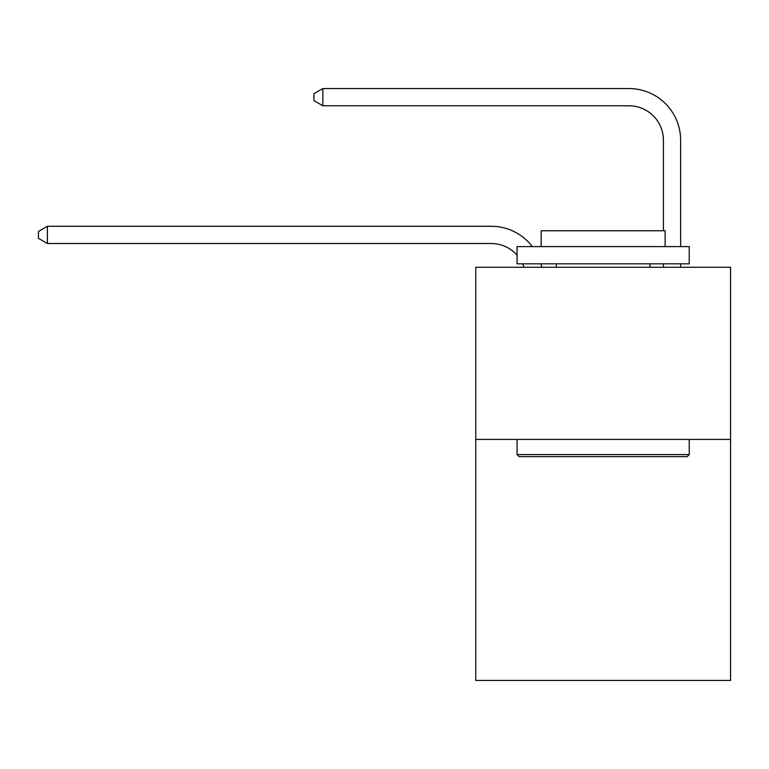 <?xml version="1.0" encoding="UTF-8"?>
<svg xmlns="http://www.w3.org/2000/svg" width="769" height="769" viewBox="0 0 769 769"><rect width="100%" height="100%" fill="white"/><g stroke="black" fill="none" stroke-linecap="round" stroke-linejoin="round"><path stroke-width="1.15" d="M730.55 439.416L730.55 680.45L475.751 680.45L475.751 267.256L730.55 267.256L730.55 439.416L475.751 439.416M523.977 267.256A34.432 34.432 -41.9 0 0 522.651 263.815A34.432 34.432 -46.6 0 1 523.977 267.256M491.237 243.494A34.432 34.432 -46.6 0 1 517.066 255.154A34.432 34.432 -41.9 0 0 491.237 243.494L47.399 243.494L38.45 238.332L38.45 231.45L47.399 226.278L491.237 226.278A51.648 51.648 133.4 0 1 532.302 246.599M663.407 230.758L663.407 140.198A34.432 34.432 108.3 0 0 628.975 105.766L322.865 105.766L313.915 100.604L313.915 93.712L322.865 88.55L628.975 88.55A51.648 51.648 52.9 0 1 680.623 140.198L680.623 246.599M519.133 456.632L517.066 454.575L689.226 454.575L687.169 456.632L519.133 456.632M689.226 246.599L689.226 263.815L517.066 263.815L517.066 246.599L689.226 246.599M541.174 246.599L541.174 230.758L665.127 230.758L665.127 246.599M689.226 439.416L689.226 454.575M517.066 439.416L517.066 454.575M649.978 263.815L649.978 267.256M556.323 263.815L556.323 267.256M663.407 140.198A34.432 34.432 -127.1 0 0 628.975 105.766A34.432 34.432 -127.1 0 1 663.407 140.198A34.432 34.432 -127.1 0 0 628.975 105.766A34.432 34.432 -127.1 0 1 663.407 140.198A34.432 34.432 -127.1 0 0 628.975 105.766A34.432 34.432 -127.1 0 1 663.407 140.198A34.432 34.432 -127.1 0 0 628.975 105.766A34.432 34.432 -127.1 0 1 663.407 140.198A34.432 34.432 -127.1 0 0 628.975 105.766A34.432 34.432 -127.1 0 1 663.407 140.198A34.432 34.432 -127.1 0 0 628.975 105.766A34.432 34.432 -127.1 0 1 663.407 140.198A34.432 34.432 -127.1 0 0 628.975 105.766A34.432 34.432 -127.1 0 1 663.407 140.198A34.432 34.432 -127.1 0 0 628.975 105.766A34.432 34.432 -127.1 0 1 663.407 140.198A34.432 34.432 -127.1 0 0 628.975 105.766A34.432 34.432 -127.1 0 1 663.407 140.198A34.432 34.432 -127.1 0 0 628.975 105.766A34.432 34.432 -127.1 0 1 663.407 140.198A34.432 34.432 -127.1 0 0 628.975 105.766A34.432 34.432 -127.1 0 1 663.407 140.198A34.432 34.432 -127.1 0 0 628.975 105.766A34.432 34.432 -127.1 0 1 663.407 140.198A34.432 34.432 -127.1 0 0 628.975 105.766A34.432 34.432 -127.1 0 1 663.407 140.198A34.432 34.432 -127.1 0 0 628.975 105.766A34.432 34.432 -127.1 0 1 663.407 140.198A34.432 34.432 -127.1 0 0 628.975 105.766A34.432 34.432 -127.1 0 1 663.407 140.198A34.432 34.432 -127.1 0 0 628.975 105.766A34.432 34.432 -127.1 0 1 663.407 140.198A34.432 34.432 -127.1 0 0 628.975 105.766A34.432 34.432 -127.1 0 1 663.407 140.198A34.432 34.432 -127.1 0 0 628.975 105.766A34.432 34.432 -127.1 0 1 663.407 140.198A34.432 34.432 -127.1 0 0 628.975 105.766A34.432 34.432 -127.1 0 1 663.407 140.198A34.432 34.432 -127.1 0 0 628.975 105.766A34.432 34.432 -127.1 0 1 663.407 140.198M540.924 263.815A51.648 51.648 133.4 0 1 541.78 267.256M47.399 226.278L47.399 243.494M680.623 263.815L680.623 267.256M663.407 267.256L663.407 263.815M322.865 88.55L322.865 105.766"/></g></svg>
